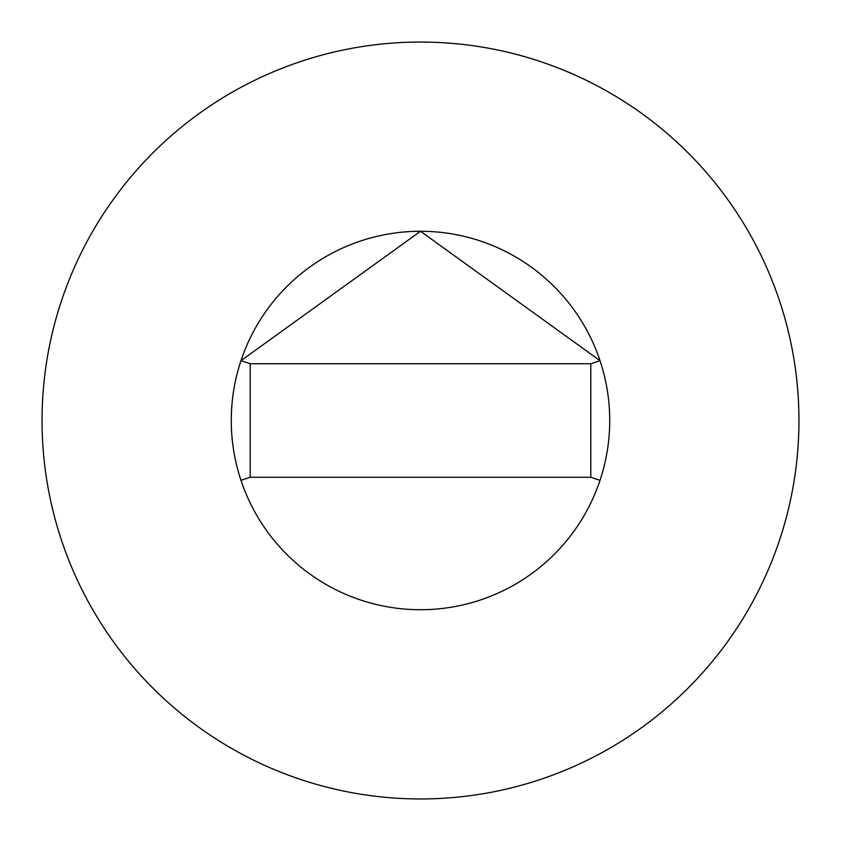 <?xml version="1.0" encoding="UTF-8"?>
<svg xmlns="http://www.w3.org/2000/svg" width="841" height="841" viewBox="0 0 841 841"><rect width="100%" height="100%" fill="white"/><g stroke="black" fill="none" stroke-linecap="round" stroke-linejoin="round"><path stroke-width="1.26" d="M590.803 477.267L600.011 480.337A189.225 189.225 0 0 0 600.011 360.663L420.5 231.275L240.978 360.663A189.225 189.225 0 0 0 420.5 609.725A189.225 189.225 0 0 0 609.725 420.5A189.225 189.225 0 0 0 420.5 231.275A189.225 189.225 0 0 0 240.989 480.337L250.197 477.267L590.803 477.267L590.803 363.733L250.197 363.733L250.197 477.267M798.95 420.5A378.45 378.45 0 0 0 420.5 42.05A378.45 378.45 0 0 0 42.05 420.5A378.45 378.45 0 0 0 420.5 798.95A378.45 378.45 0 0 0 798.95 420.5M600.011 360.663L590.803 363.733M240.989 360.663L250.197 363.733"/></g></svg>
